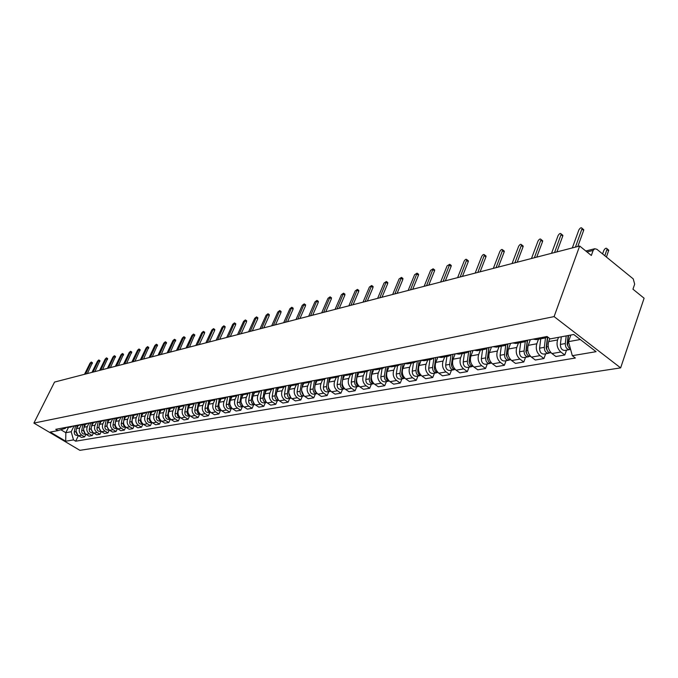 <?xml version="1.0" encoding="UTF-8"?>
<svg xmlns="http://www.w3.org/2000/svg" width="678" height="678" viewBox="0 0 678 678"><rect width="100%" height="100%" fill="white"/><g stroke="black" fill="none" stroke-linecap="round" stroke-linejoin="round"><path stroke-width="1.02" d="M585.809 251.004L594.767 248.733L596.911 249.301L633.244 278.895L634.667 284.175L632.955 289.192L644.1 298.218L620.633 367.883L554.096 316.601L33.9 423.089L54.537 382.078L579.656 246.021L554.096 316.601M33.9 423.089L79.885 450.328L620.633 367.883M594.767 248.733L593.14 250.428L587.004 251.97M579.656 246.021L591.335 255.479L593.14 250.428M77.987 425.767L76.606 428.589C75.504 431.522 76.182 433.895 78.631 435.717L81.453 437.403L84.623 436.861L81.792 435.166C79.334 433.335 78.656 430.954 79.75 428.013L81.241 424.979M65.13 427.547L70.682 427.14L68.241 426.954M85.894 434.251L84.623 436.861M72.673 426.191L70.682 427.14M85.487 424.36L84.097 427.208C82.987 430.166 83.674 432.564 86.148 434.412L88.996 436.115L92.225 435.564L89.369 433.852C86.894 431.996 86.208 429.589 87.318 426.623L88.835 423.504M72.538 426.148L78.173 425.733L75.716 425.547M93.53 432.886L92.225 435.564M80.207 424.75L78.173 425.733M93.149 422.919L91.75 425.801C90.64 428.784 91.327 431.216 93.818 433.081L96.691 434.801L99.997 434.242L97.115 432.505C94.623 430.632 93.928 428.199 95.039 425.199L96.59 421.987M80.097 424.716L82.572 424.911L85.826 424.301L83.352 424.106M101.327 431.488L99.997 434.242M87.903 423.284L85.826 424.301M100.98 421.445L99.573 424.36C98.454 427.377 99.157 429.827 101.666 431.716L104.556 433.462L107.938 432.886L105.039 431.132C102.514 429.233 101.819 426.776 102.937 423.742L104.531 420.436M87.835 423.258L93.649 422.826L91.157 422.631M109.294 430.064L107.938 432.886M95.767 421.775L93.649 422.826M108.989 419.945L107.573 422.886C106.446 425.937 107.149 428.42 109.683 430.327L112.599 432.089L116.057 431.505L113.133 429.725C110.59 427.81 109.878 425.318 111.006 422.25L112.641 418.843M95.734 421.767L101.649 421.326L99.132 421.123M117.438 428.606L116.057 431.505M112.006 418.69L109.828 419.784L103.819 420.241L101.649 421.326M117.167 418.402L115.743 421.377C114.616 424.462 115.328 426.971 117.879 428.903L120.82 430.691L124.354 430.089L121.404 428.293C118.845 426.352 118.125 423.826 119.26 420.733L120.947 417.207M125.769 427.106L124.354 430.089M109.828 419.784L107.293 419.58M125.54 416.834L124.108 419.835C122.972 422.953 123.693 425.496 126.261 427.445L129.227 429.259L132.846 428.64L129.871 426.818C127.286 424.86 126.557 422.309 127.701 419.174L129.439 415.529M112.082 418.673L118.192 418.216L115.641 418.004M134.295 425.572L132.846 428.64M120.387 417.106L118.192 418.216M134.1 415.224L132.659 418.258C131.515 421.411 132.244 423.979 134.837 425.954L137.829 427.793L141.524 427.157L138.524 425.318C135.922 423.326 135.193 420.75 136.337 417.58L138.126 413.8M120.54 417.08L126.752 416.606L124.176 416.394M143.016 424.004L141.524 427.157M128.964 415.487L126.752 416.606M142.863 413.58L141.405 416.648C140.261 419.835 140.999 422.428 143.617 424.436L146.626 426.293L150.414 425.648L147.389 423.775C144.761 421.767 144.024 419.157 145.168 415.953L146.999 412.08M129.193 415.445L135.515 414.961L132.913 414.741M151.923 422.428L150.414 425.648M137.744 413.826L135.515 414.961M151.83 411.893L150.363 414.995C149.211 418.224 149.957 420.852 152.592 422.877L155.635 424.759L159.508 424.097L156.457 422.208C153.804 420.165 153.059 417.529 154.22 414.292L156.059 410.368M138.049 413.766L144.482 413.275L141.863 413.055M161.025 420.835L159.508 424.097M146.728 412.131L144.482 413.275M161 410.165L159.533 413.309C158.372 416.572 159.127 419.224 161.788 421.284L164.856 423.182L168.822 422.504L165.746 420.589C163.067 418.529 162.313 415.86 163.483 412.58L165.313 408.639M147.118 412.055L149.753 412.283L153.66 411.546L151.024 411.317M170.347 419.216L168.822 422.504M155.923 410.393L153.66 411.546M170.398 408.402L168.924 411.58C167.754 414.877 168.517 417.563 171.203 419.648L174.288 421.572L178.356 420.877L175.255 418.945C172.559 416.851 171.797 414.148 172.966 410.834L174.738 407.02M156.406 410.3L159.059 410.529L163.067 409.775L160.406 409.546M179.89 417.546L178.356 420.877M165.347 408.614L163.067 409.775M180.026 406.588L178.543 409.809C177.365 413.139 178.136 415.868 180.848 417.97L183.958 419.928L188.128 419.216L184.992 417.25C182.272 415.131 181.501 412.394 182.679 409.046L184.399 405.325M165.924 408.503L168.602 408.741L172.704 407.97L170.025 407.732M189.671 415.843L188.128 419.216M175 406.792L172.704 407.97M189.891 404.741L188.399 407.986C187.213 411.368 187.992 414.122 190.73 416.258L193.866 418.233L198.137 417.504L194.976 415.521C192.238 413.368 191.459 410.605 192.637 407.207L194.315 403.563M175.678 406.664L178.373 406.902L182.577 406.114L179.873 405.868M199.688 414.097L198.137 417.504M184.899 404.919L182.577 406.114M200.002 402.834L198.493 406.13C197.306 409.546 198.095 412.334 200.849 414.495L204.027 416.504L208.4 415.758L205.214 413.741C202.442 411.563 201.654 408.766 202.849 405.325L204.485 401.74M185.67 404.774L188.391 405.02L192.705 404.207L189.976 403.961M209.96 412.309L208.4 415.758M195.035 403.003L192.705 404.207M210.366 400.884L208.849 404.224C207.654 407.681 208.451 410.504 211.239 412.699L214.434 414.733L218.918 413.961L215.706 411.919C212.917 409.715 212.112 406.876 213.307 403.402L214.918 399.851M195.925 402.842L198.662 403.088L203.086 402.257L200.341 402.003M220.494 410.47L218.918 413.961M205.434 401.045L203.086 402.257M220.994 398.893L219.469 402.266C218.274 405.766 219.079 408.622 221.884 410.851L225.113 412.91L229.706 412.122L226.469 410.054C223.655 407.817 222.842 404.944 224.045 401.418L225.63 397.893M206.434 400.851L209.197 401.105L213.739 400.257L210.968 399.995M231.291 408.588L229.706 412.122M216.104 399.028L213.739 400.257M231.901 396.842L230.367 400.257C229.164 403.8 229.978 406.698 232.808 408.953L236.063 411.038L240.783 410.241L237.512 408.131C234.673 405.868 233.851 402.952 235.063 399.393L236.63 395.876M217.223 398.817L220.011 399.079L224.664 398.198L221.867 397.935M242.377 406.656L240.783 410.241M227.054 396.961L224.664 398.198M243.088 394.74L241.546 398.198C240.334 401.783 241.156 404.724 244.021 407.003L247.301 409.122L252.148 408.3L248.851 406.164C245.978 403.868 245.156 400.918 246.368 397.308L247.928 393.791M228.291 396.723L231.105 396.994L235.885 396.088L233.062 395.825M253.742 404.673L252.148 408.3M238.292 394.833L235.885 396.088M254.572 392.579L253.021 396.079C251.809 399.715 252.64 402.69 255.53 405.003L258.835 407.156L263.81 406.308L260.488 404.147C257.589 401.817 256.759 398.825 257.971 395.164L259.53 391.63M239.665 394.579L242.495 394.85L247.402 393.926L244.563 393.655M265.42 402.639L263.81 406.308M249.826 392.655L247.402 393.926M266.369 390.359L264.81 393.91C263.589 397.588 264.437 400.605 267.344 402.952L270.683 405.139L275.793 404.266L272.437 402.071C269.522 399.706 268.674 396.672 269.895 392.969L271.454 389.401M251.335 392.376L254.191 392.647L259.242 391.706L256.369 391.418M277.412 400.545L275.793 404.266M261.683 390.418L259.242 391.706M278.489 388.087L276.921 391.672C275.692 395.41 276.548 398.461 279.489 400.851L282.862 403.063L288.108 402.164L284.726 399.935C281.777 397.537 280.912 394.46 282.15 390.714L283.718 387.104M263.335 390.104L266.217 390.392L271.403 389.418L268.505 389.13M289.735 398.401L288.108 402.164M273.861 388.113L271.403 389.418M290.947 385.74L289.37 389.384C288.133 393.164 288.998 396.266 291.964 398.681L295.362 400.927L300.761 400.012L297.345 397.749C294.371 395.316 293.498 392.198 294.735 388.392L296.311 384.731M275.666 387.774L278.573 388.07L283.904 387.07L280.989 386.774M302.396 396.189L300.761 400.012M286.379 385.748L283.904 387.07M303.761 383.307L302.159 387.019C300.922 390.859 301.803 394.003 304.795 396.452L308.227 398.74L313.77 397.791L310.329 395.494C307.32 393.02 306.448 389.858 307.685 386.002L309.27 382.299M288.345 385.384L291.277 385.68L296.761 384.646L293.82 384.35M315.414 393.926L313.77 397.791M299.252 383.316L296.761 384.646M316.94 380.79L315.321 384.596C314.075 388.486 314.965 391.672 317.982 394.164L321.448 396.486L327.16 395.511L323.677 393.172C320.652 390.664 319.753 387.46 320.999 383.553L322.592 379.79M301.388 382.917L304.337 383.223L309.982 382.163L307.015 381.85M328.805 391.587L327.16 395.511M312.499 380.816L309.982 382.163M330.508 378.188L328.864 382.104C327.61 386.045 328.508 389.274 331.559 391.808L335.051 394.164L340.932 393.164L337.424 390.791C334.364 388.24 333.457 384.985 334.703 381.028L336.305 377.214M314.804 380.383L317.787 380.697L323.592 379.604L320.601 379.29M342.585 389.189L340.932 393.164M326.135 378.239L323.592 379.604M344.483 375.493L342.797 379.536C341.543 383.528 342.458 386.807 345.534 389.384L349.06 391.774L355.103 390.748L351.568 388.333C348.475 385.748 347.56 382.443 348.814 378.426L350.424 374.561M328.627 377.773L331.627 378.095L337.61 376.968L334.593 376.646M356.772 386.714L355.103 390.748M340.17 375.595L337.61 376.968M358.882 372.697L357.145 376.892C355.891 380.943 356.814 384.273 359.916 386.884L363.476 389.316L369.705 388.257L366.137 385.807C363.018 383.172 362.086 379.824 363.349 375.748L364.959 371.832M342.856 375.087L345.89 375.417L352.051 374.256L349.009 373.925M371.383 384.163L369.705 388.257M354.619 372.858L352.051 374.256M373.722 369.798L371.934 374.163C370.671 378.273 371.603 381.655 374.739 384.316L378.332 386.782L384.748 385.689L381.146 383.197C378.002 380.528 377.061 377.121 378.324 372.985L379.943 369.01M357.518 372.315L360.577 372.654L366.925 371.459L363.857 371.12M386.435 381.545L384.748 385.689M369.518 370.044L366.925 371.459M389.019 366.79L387.172 371.358C385.901 375.527 386.85 378.96 390.019 381.663L393.638 384.172L400.257 383.045L396.622 380.511C393.443 377.799 392.494 374.341 393.757 370.146L395.384 366.112M372.637 369.459L375.722 369.807L382.265 368.578L379.18 368.222M401.944 378.841L400.257 383.045M384.884 367.145L382.265 368.578M404.808 363.662L402.876 368.459C401.613 372.688 402.579 376.18 405.766 378.926L409.427 381.485L416.25 380.316L412.58 377.748C409.376 374.976 408.41 371.468 409.673 367.213L411.309 363.12M388.231 366.51L391.333 366.874L398.096 365.603L394.977 365.239M417.945 376.053L416.25 380.316M400.723 364.154L398.096 365.603M421.097 360.408L419.089 365.476C417.817 369.773 418.792 373.315 422.021 376.104L425.708 378.705L432.75 377.502L429.047 374.883C425.818 372.069 424.835 368.501 426.106 364.179L427.742 360.026M404.317 363.476L407.453 363.84L414.428 362.535L411.283 362.162M434.454 373.171L432.75 377.502M417.072 361.06L414.428 362.535M437.886 357.137L435.818 362.391C434.547 366.747 435.539 370.349 438.793 373.197L442.514 375.841L449.785 374.603L446.048 371.934C442.785 369.069 441.785 365.442 443.065 361.06L444.709 356.84M420.928 360.34L424.089 360.713L431.284 359.365L428.115 358.976M451.489 370.196L449.785 374.603M433.954 357.874L431.284 359.365M455.167 353.865L453.099 359.204C451.819 363.637 452.828 367.298 456.108 370.188L459.87 372.883L467.379 371.603L463.608 368.883C460.311 365.967 459.303 362.289 460.574 357.831L462.226 353.552M438.081 357.094L441.268 357.484L448.709 356.086L445.514 355.696M469.091 367.129L467.379 371.603M451.395 354.586L448.709 356.086M473.024 350.492L470.947 355.916C469.676 360.416 470.693 364.137 474.007 367.078L477.795 369.824L485.567 368.501L481.761 365.739C478.431 362.772 477.405 359.018 478.676 354.492L480.338 350.145M455.811 353.746L459.023 354.153L466.71 352.704L463.489 352.297M487.279 363.959L485.567 368.501M469.422 351.179L466.71 352.704M491.482 347.009L489.397 352.518C488.126 357.086 489.16 360.874 492.508 363.866L496.33 366.662L504.364 365.298L500.525 362.476C497.16 359.459 496.118 355.645 497.398 351.043L499.059 346.627M474.142 350.28L477.38 350.696L485.338 349.204L482.083 348.78M506.076 360.688L504.364 365.298M488.058 347.653L485.338 349.204M510.568 343.407L508.492 349.001C507.212 353.645 508.263 357.492 511.644 360.543L515.5 363.4L523.814 361.984L519.933 359.111C516.543 356.026 515.492 352.153 516.763 347.475L518.424 342.983M493.109 346.704L496.372 347.128L504.61 345.585L501.33 345.144M525.526 357.298L523.814 361.984M507.347 344.009L504.61 345.585M530.332 339.67L528.247 345.356C526.967 350.077 528.035 354.001 531.442 357.111L535.34 360.018L543.942 358.552L540.035 355.619C536.612 352.484 535.535 348.534 536.807 343.78L538.476 339.22M512.746 342.992L516.034 343.432L524.56 341.831L521.263 341.381M545.663 353.78L543.942 358.552M526.899 354.17L525.874 351.619L527.323 340.237L524.56 341.831M549.79 338.576L548.697 341.585C547.426 346.39 548.51 350.373 551.951 353.552L555.884 356.509L564.799 354.992L560.85 352.009C557.401 348.806 556.307 344.788 557.579 339.949L558.511 337.33M533.086 339.153L536.4 339.61L545.087 337.975M566.511 350.145L564.799 354.992M547.485 336.83L545.231 337.949L541.908 337.483M68.368 427.581L65.834 432.717L71.19 431.742L73.809 426.411M65.741 427.716L65.444 428.318L57.918 430.632L50.24 432.064L65.698 441.225L65.834 432.717L60.834 429.733M71.19 431.742L73.512 439.903L75.682 441.2L575.368 358.018L572.308 355.687L596.081 351.679L573.749 334.491L550.189 338.89L547.061 336.508L55.723 429.327L57.918 430.632M73.512 439.903L65.698 441.225M570.834 335.042L568.495 341.644L580.266 339.509M78.428 435.581L75.682 441.2M572.308 355.687L568.495 341.644M92.369 362.705L87.377 373.57M85.597 374.027L91.276 362.018L89.996 363.23L84.504 374.307M77.114 425.937L76.555 428.699M76.055 431.14L77.741 435.039M75.419 426.25L74.249 431.971C74.165 434.267 75.173 435.42 77.292 435.437L78.046 435.301M99.903 360.654L94.886 371.62M93.098 372.086L98.802 359.959L97.505 361.179L91.979 372.375M107.607 358.56L102.564 369.629M100.759 370.103L106.497 357.857L105.175 359.086L99.615 370.391M84.572 424.53L83.979 427.462M83.538 429.632L85.275 433.751M82.843 424.86L81.665 430.632C81.58 432.954 82.606 434.123 84.733 434.14L85.555 433.996M92.191 423.097L91.564 426.233M91.199 428.047L91.013 428.954L92.979 432.437M90.42 423.436L89.242 429.267C89.157 431.615 90.191 432.793 92.335 432.81L93.225 432.657M115.463 356.416L110.404 367.603M108.582 368.069L114.353 355.713L113.006 356.95L107.421 368.374M123.498 354.23L118.413 365.527M116.582 366.001L122.387 353.518L121.015 354.772L115.387 366.306M131.71 351.992L126.6 363.4M124.752 363.883L130.591 351.272L129.193 352.535L123.54 364.196M99.98 421.64L99.302 425.038M99.03 426.369L98.802 427.547L100.836 431.098M98.166 421.979L96.988 427.877C96.903 430.242 97.946 431.437 100.107 431.454L101.064 431.293M100.836 421.479L100.751 421.928M107.938 420.14L107.166 424.038M107.082 424.436L106.751 426.115L108.878 429.716M106.09 420.487L104.904 426.454C104.819 428.843 105.861 430.055 108.048 430.072L109.073 429.894M108.819 419.979L108.709 420.521M116.074 418.614L114.845 425.682L115.48 427.267L117.091 428.31M114.184 418.953L112.989 424.996C112.904 427.42 113.963 428.64 116.158 428.657L117.269 428.462M116.972 418.445L116.845 419.089M140.109 349.704L134.973 361.238M133.117 361.713L138.982 348.975L137.558 350.255L131.871 362.035M124.388 417.046L123.159 424.216L124.057 426.089L125.489 426.869M122.464 417.368L121.26 423.504C121.176 425.954 122.243 427.191 124.455 427.208L125.642 427.004M125.311 416.877L125.159 417.623M148.694 347.365L143.533 359.018M141.66 359.501L147.558 346.636L146.117 347.924L140.388 359.832M132.896 415.453L131.668 422.708L132.363 424.36L134.083 425.394M130.93 415.75L129.718 421.979C129.642 424.453 130.718 425.708 132.947 425.733L134.219 425.513M133.837 415.275L133.676 416.123M157.474 344.975L152.296 356.747M150.406 357.238L156.338 344.238L154.864 345.543L149.101 357.577M141.6 413.817L140.371 421.174L141.1 422.86L142.872 423.886M139.6 414.08L138.371 420.428C138.295 422.928 139.38 424.191 141.626 424.216L142.982 423.979M142.566 413.631L142.38 414.597M166.449 342.526L161.254 354.425M159.347 354.916L165.313 341.78L163.813 343.102L158.016 355.264M150.508 412.139L149.279 419.597L150.287 421.589L151.864 422.335M148.474 412.36L147.228 418.826C147.151 421.36 148.245 422.64 150.516 422.665L151.957 422.419M151.491 411.953L151.287 413.038M175.644 340.017L170.424 352.051M168.508 352.543L174.5 339.271L172.966 340.602L167.144 352.899M185.052 337.458L179.806 349.619M177.882 350.119L183.907 336.703L182.348 338.051L176.483 350.484M194.679 334.83L189.425 347.128M187.475 347.636L193.535 334.076L191.942 335.432L186.043 348M204.544 332.144L204.553 333.22L199.264 344.577M197.306 345.085L203.4 331.381L201.773 332.754L195.84 345.466M214.655 329.389L214.672 330.474L209.358 341.966M207.383 342.475L213.502 328.627L211.841 330.008L205.883 342.865M225.011 326.567L225.037 327.669L219.697 339.288M217.706 339.797L223.859 325.796L222.164 327.194L216.163 340.195M159.627 410.427L158.389 417.987L159.449 420.013L161.067 420.75M157.55 410.588L156.296 417.199C156.22 419.758 157.321 421.055 159.61 421.08L161.152 420.818M160.635 410.232L160.406 411.444M168.966 408.673L167.746 415.131C167.602 417.377 168.517 418.707 170.492 419.123M166.847 408.758L165.576 415.529C165.5 418.114 166.61 419.428 168.915 419.462L170.559 419.174M169.992 408.478L169.746 409.817M178.526 406.876L177.305 413.411C177.161 415.724 178.111 417.063 180.145 417.453M176.373 406.876L175.077 413.817C175.009 416.436 176.127 417.767 178.45 417.801L180.195 417.495M179.585 406.673L179.306 408.156M188.323 405.029L187.094 411.648C186.967 414.029 187.942 415.385 190.035 415.741M186.136 404.927L184.814 412.063C184.747 414.716 185.882 416.063 188.221 416.097L190.069 415.775M189.399 404.825L189.103 406.453M188.272 413.199L188.815 414.292M198.357 403.139L197.129 409.843C197.01 412.292 198.018 413.673 200.163 413.987L198.23 414.351C195.874 414.317 194.722 412.953 194.789 410.266L196.145 402.918M199.468 402.935L199.146 404.715M198.247 411.021L199.103 412.792M208.654 401.181L207.417 407.995C207.307 410.512 208.349 411.91 210.553 412.182L208.485 412.563C206.112 412.521 204.959 411.139 205.019 408.419L206.4 400.859M209.79 400.995L209.434 402.935M208.519 408.876L209.604 411.156M235.622 323.677L235.664 324.779L230.291 336.542M228.291 337.059L234.478 322.898L232.74 324.304L226.706 337.466M219.214 399.164L217.969 406.088C217.867 408.681 218.943 410.097 221.198 410.334M216.892 398.876L215.511 406.537C215.443 409.292 216.613 410.69 219.011 410.732L221.214 410.343M220.367 399.011L219.986 401.113M219.079 406.732L220.35 409.436M246.512 320.711L246.563 321.83L241.165 333.72M239.139 334.246L245.36 319.931L243.588 321.347L237.52 334.669M230.045 397.088L228.791 404.147C228.698 406.817 229.808 408.241 232.122 408.436L229.8 408.851C227.384 408.8 226.206 407.385 226.266 404.596L227.647 396.85M231.223 396.969L230.817 399.257M229.927 404.554L231.359 407.648M257.674 317.668L257.75 318.796L252.309 330.83M250.275 331.364L256.53 316.88L254.716 318.313L248.614 331.788M241.165 394.927L239.893 402.147C239.809 404.893 240.961 406.342 243.334 406.486L240.868 406.919C238.436 406.868 237.241 405.436 237.3 402.613L238.69 394.757M242.36 394.876L241.919 397.359M241.071 402.342L242.648 405.783M269.132 314.541L269.217 315.685L263.75 327.872M261.7 328.398L267.988 313.761L266.132 315.202L259.996 328.838M252.572 392.698L251.284 400.096C251.224 402.927 252.402 404.385 254.835 404.486L252.224 404.936C249.775 404.885 248.572 403.427 248.631 400.571L250.021 392.621M253.792 392.715L253.326 395.41M252.513 400.088L254.225 403.868M280.887 311.338L280.989 312.49L275.497 324.83M273.429 325.364L279.751 310.549L277.844 312.007L271.683 325.813M264.293 390.392L262.988 397.986C262.937 400.893 264.149 402.376 266.632 402.427L266.649 402.427M261.649 390.452L260.259 398.478C260.208 401.376 261.42 402.851 263.895 402.901L266.632 402.427M265.53 390.477L265.03 393.418M264.276 397.783L266.098 401.876M292.964 308.049L293.082 309.21L287.565 321.703M285.48 322.245L291.828 307.261L289.879 308.727L283.684 322.703M276.336 388.002L275.005 395.816C274.963 398.766 276.183 400.266 278.683 400.325L278.777 400.308M273.565 388.384L272.209 396.325C272.158 399.266 273.378 400.757 275.87 400.817L278.683 400.325M277.599 388.163L277.056 391.376M276.37 395.41L278.294 399.834M305.363 304.668L305.498 305.846L299.947 318.49M297.854 319.033L304.227 303.88L302.235 305.363L296.006 319.516M288.718 385.519L287.362 393.596C287.311 396.579 288.548 398.105 291.074 398.164L291.243 398.13M285.811 386.223L284.48 394.113C284.429 397.088 285.667 398.613 288.184 398.672L291.074 398.164M289.998 385.765L289.413 389.282M288.794 392.952L290.828 397.715M318.101 301.202L318.262 302.388L312.685 315.194M310.566 315.745L316.973 300.405L314.931 301.896L308.668 316.236M301.447 382.943L300.057 391.308C300.015 394.333 301.261 395.884 303.803 395.944L304.058 395.884M298.405 383.985L297.091 391.842C297.049 394.859 298.295 396.401 300.837 396.461L303.803 395.944M302.752 383.282L302.108 387.155M301.574 390.384L303.702 395.537M331.195 297.634L331.373 298.829L325.771 311.804M323.643 312.355L330.076 296.837L327.974 298.337L321.694 312.855M314.507 380.443L313.109 388.96C313.075 392.028 314.338 393.596 316.897 393.664L317.236 393.579M311.355 381.663L310.066 389.511C310.024 392.57 311.287 394.13 313.838 394.198L316.897 393.664M315.863 380.705L315.16 385.011M314.719 387.689L314.838 391.138L316.94 393.291M344.661 293.964L344.856 295.176L339.237 308.312M337.085 308.871L343.551 293.167L341.398 294.684L335.076 309.388M327.94 377.9L326.542 386.545C326.508 389.655 327.779 391.248 330.364 391.316L330.788 391.198M324.677 379.248L323.406 387.104C323.372 390.206 324.643 391.791 327.22 391.867L330.364 391.316M329.355 378.019L328.567 382.934M328.271 384.79L328.338 388.799L330.55 390.969M358.509 290.184L358.73 291.413L353.085 304.727M350.916 305.286L357.408 289.396L355.196 290.921L348.856 305.82M341.754 375.29L340.364 384.053C340.331 387.206 341.619 388.825 344.221 388.901L344.738 388.748M338.398 376.739L337.144 384.629C337.11 387.782 338.39 389.392 340.992 389.46L344.221 388.901M343.254 375.231L341.882 385.104L342.915 387.502L344.56 388.579M372.764 286.302L373.01 287.54L367.332 301.032M365.154 301.6L371.671 285.514L369.4 287.048L363.035 302.151M355.984 372.603L354.594 381.494C354.569 384.689 355.865 386.333 358.493 386.409L359.094 386.223M352.526 374.137L351.272 382.087C351.246 385.282 352.543 386.918 355.162 386.994L358.493 386.409M357.56 372.332L356.17 381.206C356.018 383.723 356.959 385.358 358.984 386.113M387.435 282.302L387.714 283.557L382.011 297.227M379.816 297.803L386.358 281.514L384.028 283.057L377.629 298.362M370.646 369.832L369.256 378.849C369.23 382.104 370.544 383.765 373.188 383.85L373.883 383.612M367.078 371.425L365.832 379.468C365.806 382.706 367.12 384.367 369.764 384.451L373.188 383.85M372.264 369.527L370.883 378.561C370.739 381.18 371.722 382.85 373.832 383.562M402.546 278.183L402.851 279.446L397.13 293.311M394.918 293.888L401.486 277.404L399.088 278.955L392.664 294.472M386.019 377.197L386.113 377.722M385.748 366.984L384.358 376.129C384.341 379.426 385.672 381.121 388.333 381.214L389.113 380.926M382.07 368.612L380.833 376.765C380.816 380.053 382.138 381.739 384.799 381.824L388.333 381.214M387.418 366.662L386.036 375.832C385.901 378.561 386.935 380.265 389.138 380.934M417.267 274.336L418.589 274.293L418.453 275.217L412.716 289.277M410.487 289.853L417.072 273.166L414.605 274.717L408.164 290.455M401.613 374.019L401.851 375.324M401.317 364.044L399.935 373.324C399.918 376.671 401.257 378.392 403.952 378.485L404.758 378.197M397.537 365.705L396.299 373.985C396.283 377.315 397.622 379.036 400.3 379.121L403.952 378.485M403.037 363.713L401.656 373.019C401.546 375.866 402.63 377.595 404.91 378.214M433.327 269.946L434.674 269.946L434.539 270.853L428.776 285.116M426.538 285.692L433.14 268.793L430.606 270.361L424.14 286.319M417.724 370.874L418.046 372.671M417.368 361.01L415.995 370.434C415.987 373.832 417.343 375.587 420.055 375.68L420.885 375.375M413.478 362.713L412.241 371.112C412.241 374.493 413.588 376.239 416.292 376.341L420.055 375.68M419.148 360.671L417.775 370.112C417.682 373.078 418.809 374.849 421.182 375.409M449.887 265.42L451.26 265.462L451.124 266.361L445.353 280.819M443.09 281.404L449.717 264.293L447.099 265.861L440.615 282.048M434.369 367.527L434.751 369.891M433.937 357.891L432.572 367.451C432.572 370.9 433.937 372.68 436.666 372.781L437.522 372.459M429.928 359.62L428.699 368.146C428.699 371.586 430.064 373.358 432.784 373.459L436.666 372.781M435.776 357.535L434.412 367.12C434.327 370.213 435.513 372.01 437.971 372.51M466.981 260.75L468.379 260.844L468.244 261.716L462.455 276.387M460.176 276.98L466.82 259.649C466.133 258.852 465.235 259.377 464.125 261.216L457.625 277.641M452.912 354.297L451.421 364.967L451.989 366.984M451.006 354.95L449.684 364.366C449.692 367.874 451.073 369.688 453.828 369.79L454.709 369.451M446.904 356.425L445.683 365.086C445.692 368.586 447.065 370.383 449.819 370.493L453.828 369.79M452.946 354.289L451.582 364.027C451.523 367.247 452.76 369.069 455.302 369.51M484.634 255.928L486.05 256.072L485.914 256.92L480.109 271.81M477.82 272.403L484.482 254.852C483.778 254.004 482.846 254.53 481.702 256.428L475.185 273.09M470.6 350.95L469.117 361.798L469.795 363.959M468.642 351.848L467.362 361.188C467.379 364.747 468.769 366.586 471.549 366.705L472.456 366.34M464.447 353.128L463.235 361.925C463.244 365.476 464.633 367.315 467.405 367.425L471.549 366.705M470.676 350.941L469.329 360.832C469.286 364.188 470.583 366.044 473.202 366.4M502.864 250.945L504.305 251.148L504.169 251.97L498.355 267.09M496.05 267.683L502.72 249.902C502 248.996 501.05 249.521 499.856 251.479L493.33 268.395M488.872 347.5L487.406 358.518L488.194 360.815M486.88 348.602L485.634 357.891C485.66 361.518 487.067 363.391 489.863 363.51L490.804 363.128M482.567 349.721L481.363 358.662C481.38 362.272 482.787 364.137 485.575 364.256L489.863 363.51M487.728 357.018L487.533 357.543M489.007 347.475L487.66 357.526C487.651 361.027 488.999 362.908 491.703 363.188M521.704 245.8L523.179 246.055L523.043 246.86L517.221 262.2M514.899 262.801L521.577 244.792C520.84 243.826 519.856 244.351 518.619 246.36L512.076 263.53M507.771 343.932L506.313 355.128L507.22 357.552M505.746 345.195L504.534 354.492C504.559 358.179 505.983 360.086 508.797 360.213L509.771 359.806M501.305 346.204L500.11 355.289C500.144 358.959 501.559 360.857 504.373 360.984L508.797 360.213M506.78 352.933L506.5 353.687M507.958 343.899L506.627 354.111C506.644 357.755 508.051 359.671 510.831 359.857M541.188 240.478L542.688 240.8L542.553 241.563L536.722 257.148M534.383 257.75L541.069 239.504C540.324 238.478 539.307 238.995 538.018 241.071L531.467 258.504M525.272 341.627L524.077 350.975C524.119 354.721 525.552 356.662 528.391 356.798L529.399 356.365M520.696 342.56L519.509 351.797C519.543 355.526 520.975 357.459 523.814 357.594L528.391 356.798M526.492 348.67L526.128 349.679M527.569 340.195L526.255 350.577C526.289 354.331 527.73 356.281 530.569 356.416L530.628 356.408M561.35 234.969L562.867 235.359L562.74 236.088L556.909 251.919M554.553 252.53L561.24 234.037C560.477 232.935 559.435 233.452 558.096 235.597L551.536 253.309M547.51 336.847L546.137 347.992L547.273 350.653M545.493 337.881L544.324 347.322C544.366 351.136 545.824 353.111 548.68 353.255L549.722 352.806M540.756 338.788L539.586 348.178C539.629 351.975 541.078 353.941 543.934 354.086L548.68 353.255M546.909 344.212L546.443 345.5M547.79 337.059L546.57 346.924C546.621 350.738 548.07 352.721 550.934 352.865L551.129 352.831M582.233 229.266L583.766 229.723L583.639 230.427L577.809 246.504M575.444 247.114L582.122 228.384C581.351 227.206 580.266 227.723 578.868 229.935L572.317 247.928M568.164 335.534L567.122 344.229L568.376 346.992M566.215 335.898L565.291 343.551C565.35 347.433 566.816 349.441 569.69 349.594L570.562 349.263M561.308 336.813L560.384 344.432C560.443 348.297 561.901 350.306 564.774 350.45L569.69 349.594M568.054 339.551L567.486 341.136M604.827 255.75L607.141 248.851C606.335 247.656 605.242 248.156 603.861 250.343L602.589 253.928M568.545 335.466L567.622 343.127C567.494 345.95 568.452 347.916 570.495 349.017M607.174 249.682L608.742 250.165L606.437 257.055M557.579 339.949L548.697 341.585M536.807 343.78L528.247 345.356M516.763 347.475L508.492 349.001M497.398 351.043L489.397 352.518M478.676 354.492L470.947 355.916M460.574 357.831L453.099 359.204M443.065 361.06L435.818 362.391M426.106 364.179L419.089 365.476M409.673 367.213L402.876 368.459M393.757 370.146L387.172 371.358M378.324 372.985L371.934 374.163M363.349 375.748L357.145 376.892M348.814 378.426L342.797 379.536M334.703 381.028L328.864 382.104M320.999 383.553L315.321 384.596M307.685 386.002L302.159 387.019M294.735 388.392L289.37 389.384M282.15 390.714L276.921 391.672M269.895 392.969L264.81 393.91M257.971 395.164L253.021 396.079M246.368 397.308L241.546 398.198M235.063 399.393L230.367 400.257M224.045 401.418L219.469 402.266M213.307 403.402L208.849 404.224M202.849 405.325L198.493 406.13M192.637 407.207L188.399 407.986M182.679 409.046L178.543 409.809M172.966 410.834L168.924 411.58M163.483 412.58L159.533 413.309M154.22 414.292L150.363 414.995M145.168 415.953L141.405 416.648M136.337 417.58L132.659 418.258M127.701 419.174L124.108 419.835M119.26 420.733L115.743 421.377M111.006 422.25L107.573 422.886M102.937 423.742L99.573 424.36M95.039 425.199L91.75 425.801M87.318 426.623L84.097 427.208M79.75 428.013L76.606 428.589M540.035 355.619L531.442 357.111M519.933 359.111L511.644 360.543M500.525 362.476L492.508 363.866M481.761 365.739L474.007 367.078M463.608 368.883L456.108 370.188M446.048 371.934L438.793 373.197M429.047 374.883L422.021 376.104M412.58 377.748L405.766 378.926M396.622 380.511L390.019 381.663M381.146 383.197L374.739 384.316M366.137 385.807L359.916 386.884M351.568 388.333L345.534 389.384M337.424 390.791L331.559 391.808M323.677 393.172L317.982 394.164M310.329 395.494L304.795 396.452M297.345 397.749L291.964 398.681M284.726 399.935L279.489 400.851M272.437 402.071L267.344 402.952M260.488 404.147L255.53 405.003M248.851 406.164L244.021 407.003M237.512 408.131L232.808 408.953M226.469 410.054L221.884 410.851M215.706 411.919L211.239 412.699M205.214 413.741L200.849 414.495M194.976 415.521L190.73 416.258M184.992 417.25L180.848 417.97M175.255 418.945L171.203 419.648M165.746 420.589L161.788 421.284M156.457 422.208L152.592 422.877M147.389 423.775L143.617 424.436M138.524 425.318L134.837 425.954M129.871 426.818L126.261 427.445M121.404 428.293L117.879 428.903M113.133 429.725L109.683 430.327M105.039 431.132L101.666 431.716M97.115 432.505L93.818 433.081M89.369 433.852L86.148 434.412M81.792 435.166L78.631 435.717M560.85 352.009L551.951 353.552M91.089 362.925L92.276 363.671M75.944 431.666L74.249 431.971M98.624 360.874L99.819 361.62M106.319 358.781L107.514 359.535M83.402 430.327L81.665 430.632M91.013 428.954L89.242 429.267M114.175 356.636L115.387 357.399M122.209 354.441L123.43 355.221M130.422 352.204L131.651 352.992M98.802 427.547L96.988 427.877M106.751 426.115L104.904 426.454M114.879 424.657L112.989 424.996M138.812 349.916L140.049 350.712M123.193 423.157L121.26 423.504M147.389 347.577L148.643 348.382M131.702 421.623L129.718 421.979M156.169 345.187L157.432 346M140.397 420.063L138.371 420.428M165.152 342.737L166.415 343.56M149.304 418.453L147.228 418.826M174.339 340.229L175.619 341.068M183.746 337.669L185.035 338.517M193.374 335.042L194.679 335.898M203.239 332.347L204.553 333.22M213.35 329.593L214.672 330.474M223.706 326.771L225.037 327.669M158.415 416.817L156.296 417.199M167.746 415.131L165.576 415.529M177.305 413.411L175.077 413.817M187.094 411.648L184.814 412.063M197.129 409.843L194.789 410.266M207.417 407.995L205.019 408.419M234.325 323.872L235.664 324.779M217.969 406.088L215.511 406.537M245.207 320.906L246.563 321.83M228.791 404.147L226.266 404.596M256.377 317.863L257.75 318.796M239.893 402.147L237.3 402.613M267.835 314.736L269.217 315.685M251.284 400.096L248.631 400.571M279.599 311.533L280.989 312.49M262.988 397.986L260.259 398.478M291.676 308.236L293.082 309.21M275.005 395.816L272.209 396.325M304.083 304.854L305.498 305.846M287.362 393.596L284.48 394.113M316.829 301.379L318.262 302.388M300.057 391.308L297.091 391.842M329.932 297.803L331.373 298.829M313.109 388.96L310.066 389.511M343.407 294.133L344.856 295.176M326.542 386.545L323.406 387.104M357.264 290.354L358.73 291.413M340.364 384.053L337.144 384.629M371.527 286.463L373.01 287.54M354.594 381.494L351.272 382.087M356.62 381.129L356.17 381.206M386.214 282.463L387.714 283.557M369.256 378.849L365.832 379.468M371.4 378.46L370.883 378.561M401.342 278.336L402.851 279.446M384.358 376.129L380.833 376.765M386.646 375.722L386.036 375.832M416.936 274.082L418.453 275.217M399.935 373.324L396.299 373.985M402.359 372.892L401.656 373.019M433.005 269.7L434.539 270.853M415.995 370.434L412.241 371.112M418.572 369.968L417.775 370.112M449.582 265.183L451.124 266.361M432.572 367.451L428.699 368.146M435.301 366.959L434.412 367.12M466.684 260.522L468.244 261.716M449.684 364.366L445.683 365.086M452.582 363.849L451.582 364.027M484.346 255.708L485.914 256.92M467.362 361.188L463.235 361.925M470.439 360.628L469.329 360.832M502.584 250.733L504.169 251.97M485.634 357.891L481.363 358.662M488.897 357.306L487.66 357.526M521.441 245.589L523.043 246.86M504.534 354.492L500.11 355.289M507.991 353.865L506.627 354.111M540.934 240.275L542.553 241.563M524.077 350.975L519.509 351.797M527.755 350.306L526.255 350.577M561.113 234.774L562.74 236.088M544.324 347.322L539.586 348.178M548.222 346.627L546.57 346.924M581.995 229.079L583.639 230.427M565.291 343.551L560.384 344.432M568.834 342.915L567.622 343.127M608.624 250.868L607.022 249.546M91.276 362.018L92.454 362.764M98.802 359.959L99.997 360.713M106.497 357.857L107.692 358.611M114.353 355.713L115.565 356.475M122.387 353.518L123.599 354.289M130.591 351.272L131.82 352.06M138.982 348.975L140.219 349.772M147.558 346.636L148.813 347.441M156.338 344.238L157.593 345.051M165.313 341.78L166.585 342.61M174.5 339.271L175.78 340.11M183.907 336.703L185.196 337.551M193.535 334.076L194.84 334.932M203.4 331.381L204.714 332.254M213.502 328.627L214.824 329.508M223.859 325.796L225.198 326.694M234.478 322.898L235.825 323.804M245.36 319.931L246.716 320.847M256.53 316.88L257.894 317.821M267.988 313.761L269.369 314.711M279.751 310.549L281.141 311.516M291.828 307.261L293.227 308.236M304.227 303.88L305.642 304.871M316.973 300.405L318.406 301.413M330.076 296.837L331.517 297.862M343.551 293.167L345 294.21M357.408 289.396L358.874 290.447M371.671 285.514L373.154 286.582M386.358 281.514L387.85 282.607M401.486 277.404L402.986 278.514M417.072 273.166L418.589 274.293M433.14 268.793L434.674 269.946M449.717 264.293L451.26 265.462M466.82 259.649L468.379 260.844M484.482 254.852L486.05 256.072M502.72 249.902L504.305 251.148M521.577 244.792L523.179 246.055M541.069 239.504L542.688 240.8M561.24 234.037L562.867 235.359M582.122 228.384L583.766 229.723M608.742 250.165L607.141 248.851"/></g></svg>
